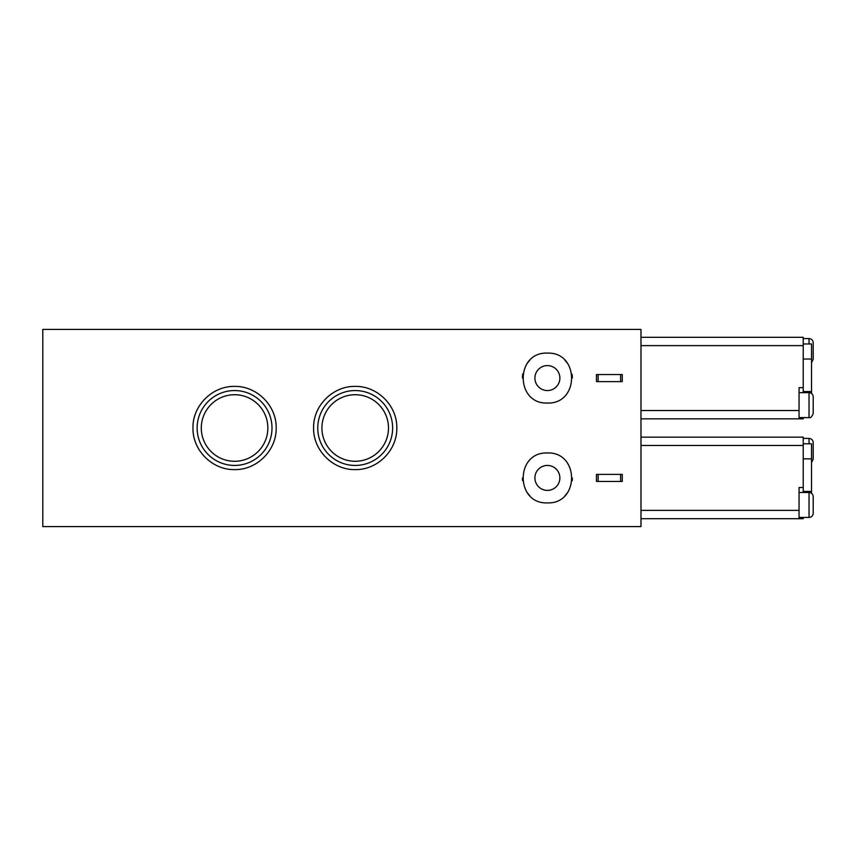 <?xml version="1.0" encoding="UTF-8"?>
<svg xmlns="http://www.w3.org/2000/svg" width="856" height="856" viewBox="0 0 856 856"><rect width="100%" height="100%" fill="white"/><g stroke="black" fill="none" stroke-linecap="round" stroke-linejoin="round"><path stroke-width="1.28" d="M596.472 481.457L622.269 481.457L622.269 474.385L596.472 474.385L596.472 481.457M596.472 381.615L622.269 381.615L622.269 374.543L596.472 374.543L596.472 381.615M640.983 329.41L640.983 526.59L42.8 526.59L42.8 329.41L640.983 329.41M234.565 386.398C256.821 385.906 276.67 405.765 276.167 427.979C276.681 450.213 256.821 470.105 234.587 469.602C212.363 470.115 192.493 450.277 192.975 428.032C192.429 405.798 212.309 385.906 234.565 386.398M355.208 386.398C377.453 385.906 397.302 405.765 396.799 427.979C397.312 450.213 377.453 470.105 355.219 469.602C332.995 470.115 313.135 450.277 313.606 428.032C313.061 405.798 332.941 385.906 355.208 386.398M547.391 353.121C579.523 351.72 579.726 404.225 547.391 403.037C515.098 404.289 515.216 351.72 547.391 353.121M547.391 452.963C579.715 451.754 579.523 504.259 547.401 502.879C515.291 504.312 515.012 451.765 547.391 452.963M640.983 337.317L803.217 337.317L803.217 387.65L799.055 387.65L799.055 418.851L803.217 418.851L803.217 417.6M799.055 418.851L640.983 418.851M803.217 392.637L803.217 387.65M640.983 437.149L803.217 437.149L803.217 487.481L799.055 487.481L799.055 518.683L803.217 518.683L803.217 517.441M799.055 518.683L640.983 518.683M803.217 492.478L803.217 487.481M803.217 443.804L811.531 443.804L811.531 493.313M803.217 343.973L811.531 343.973L811.531 393.471M799.055 492.478L809.038 492.478C811.563 492.724 812.954 494.115 813.2 496.641L813.2 513.279C812.954 515.804 811.563 517.195 809.038 517.441L809.038 492.478M799.055 392.637L809.038 392.637C811.563 392.893 812.954 394.274 813.2 396.799L813.2 413.437L813.2 396.799M803.217 438.4L809.038 438.4C811.563 438.647 812.954 440.038 813.2 442.563L813.2 459.201L811.531 462.529M803.217 338.559L809.038 338.559C811.563 338.815 812.954 340.196 813.2 342.721L813.2 359.36L813.2 342.721M276.167 427.379A41.602 41.602 0 0 1 276.167 427.979M234.565 390.561A37.439 37.439 0 0 1 266.986 446.714A37.439 37.439 0 0 1 202.144 446.714A37.439 37.439 0 0 1 234.565 390.561M234.565 394.723A33.277 33.277 0 0 1 263.391 444.639A33.277 33.277 0 0 1 205.75 444.639A33.277 33.277 0 0 1 234.565 394.723M396.799 427.379A41.602 41.602 0 0 1 396.799 427.979M355.208 390.561A37.439 37.439 0 0 1 387.629 446.714A37.439 37.439 0 0 1 322.776 446.714A37.439 37.439 0 0 1 355.208 390.561M355.208 394.723A33.277 33.277 0 0 1 384.023 444.639A33.277 33.277 0 0 1 326.382 444.639A33.277 33.277 0 0 1 355.208 394.723M565.067 360.472A24.963 24.963 0 0 1 567.945 363.939M572.054 374.275A24.963 24.963 0 0 1 572.343 377.956M522.428 377.978A24.963 24.963 0 0 1 522.781 373.911M526.686 364.132A24.963 24.963 0 0 1 529.693 360.472M547.391 365.598A12.476 12.476 0 0 1 558.198 384.323A12.476 12.476 0 0 1 536.584 384.323A12.476 12.476 0 0 1 547.391 365.598M572.343 478.023A24.963 24.963 0 0 1 572.172 480.826M567.507 492.692A24.963 24.963 0 0 1 565.078 495.528M529.725 495.549A24.963 24.963 0 0 1 527.499 492.992M522.577 480.633A24.963 24.963 0 0 1 522.428 478.055M547.391 465.439A12.476 12.476 0 0 1 558.198 484.154A12.476 12.476 0 0 1 536.584 484.154A12.476 12.476 0 0 1 547.391 465.439M803.217 345.631L640.983 345.631M799.055 410.527L640.983 410.527M803.217 445.473L640.983 445.473M799.055 510.369L640.983 510.369M803.217 491.408L811.531 491.408M803.217 458.87L811.531 458.87M803.217 391.567L811.531 391.567M803.217 359.039L811.531 359.039M809.038 392.637L809.038 417.6C810.514 418.188 811.905 416.797 813.2 413.437M809.038 438.4L809.038 443.804M809.038 338.559L809.038 343.973M598.141 381.615L598.141 374.543M620.6 381.615L620.6 374.543M598.141 481.457L598.141 474.385M620.6 481.457L620.6 474.385M799.055 517.441L809.038 517.441M799.055 417.6L809.038 417.6M811.531 362.687L813.2 359.36"/></g></svg>
